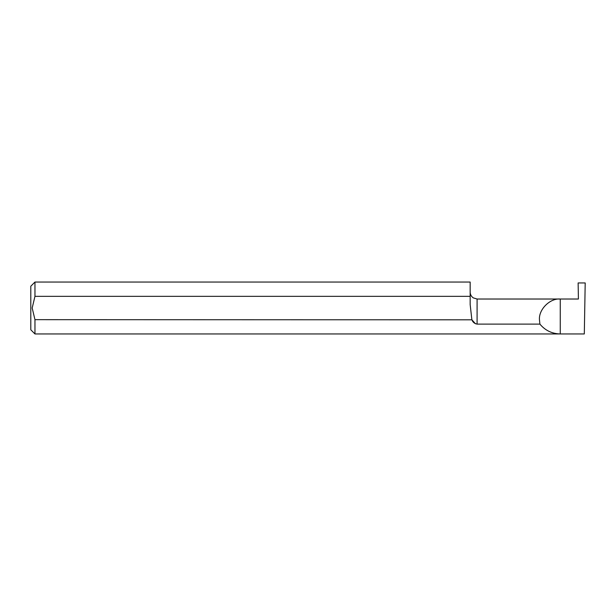 <?xml version="1.0" encoding="UTF-8"?>
<svg xmlns="http://www.w3.org/2000/svg" width="616" height="616" viewBox="0 0 616 616"><rect width="100%" height="100%" fill="white"/><g stroke="black" fill="none" stroke-linecap="round" stroke-linejoin="round"><path stroke-width="0.92" d="M475.444 323.754L471.925 319.812C472.757 322.183 474.482 323.616 477.092 324.108L539.909 324.108L539.462 319.812C538.53 309.525 549.965 298.09 560.252 299.022L578.131 299.022M578.409 299.022L578.131 282.944L585.2 282.944L584.307 333.949L34.958 333.949L34.958 319.666L471.925 319.812M471.864 319.666L470.162 304.597L470.162 296.335L34.958 296.335L32.186 308L34.958 319.666M34.958 333.949L30.8 329.791L30.8 286.209L34.958 282.051L34.958 296.335M584.307 333.949L560.252 333.949C551.982 333.749 545.198 330.469 539.909 324.108M34.958 282.051L470.162 282.051L470.162 296.335M560.252 333.949L560.252 299.022L477.092 299.022L473.288 297.882C471.271 296.473 470.231 294.54 470.162 292.092M477.092 324.108L477.092 299.022"/></g></svg>
